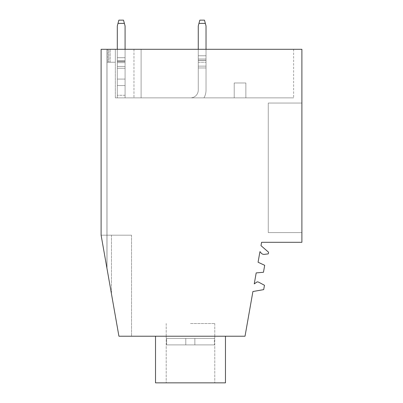 <?xml version="1.0" encoding="UTF-8"?>
<svg xmlns="http://www.w3.org/2000/svg" width="403" height="403" viewBox="0 0 403 403"><rect width="100%" height="100%" fill="white"/><g stroke="black" fill="none" stroke-linecap="round" stroke-linejoin="round"><path stroke-width="0.3" stroke-dasharray="2.02 1.51" d="M101.108 235.181L118.925 336.218L101.108 235.181L131.549 235.181L101.108 235.181L101.108 49.297L101.108 235.181L106.941 268.237L106.941 49.297L133.972 49.297L107.007 49.297L107.007 268.625L107.007 49.297L101.108 49.297L101.108 235.181L118.925 336.218L131.549 336.218L118.925 336.218L131.549 336.218L118.925 336.218L101.108 235.181L107.007 268.625L101.108 235.181L106.941 268.237L106.941 62.248L115.339 62.248L107.007 62.248L115.339 62.248L115.339 97.874L293.626 97.874L141.11 97.874L293.626 97.874L141.11 97.874L141.11 49.297L293.626 49.297L141.11 49.297L293.626 49.297L141.11 49.297L141.11 97.874L141.11 49.297L141.11 97.874L115.339 97.874L141.11 97.874L141.11 49.297L141.11 97.874L141.11 49.297L141.11 97.874L115.339 97.874L115.339 62.248L106.941 62.248L106.941 268.237L101.108 235.181L106.941 268.237L106.941 49.297L141.11 49.297L107.007 49.297L107.007 268.625L107.007 49.297L115.339 49.297L106.941 49.297L106.941 62.248L115.339 62.248L106.941 62.248L106.941 49.297L106.941 62.248L106.941 49.297L106.941 62.248L106.941 49.297L101.108 49.297L301.892 49.297L301.892 242.304L261.582 242.304L260.993 245.649L268.574 252.233L268.282 253.88L264.433 254.353A3.692 3.692 0 0 1 260.771 252.5A2.04 2.04 0 0 0 259.93 251.689L258.071 262.227L264.695 265.315L263.466 272.267L256.187 272.907L254.253 283.893L257.174 281.848L258.454 282.07L264.464 285.269L263.698 289.621L252.908 291.525L245.024 336.218L118.925 336.218L101.108 235.181L131.549 235.181L101.108 235.181L101.108 49.297L107.007 49.297L101.108 49.297L106.941 49.297L101.108 49.297L101.108 235.181M190.488 336.218L225.463 336.218L190.488 336.218M108.881 49.297L115.339 49.297L107.908 49.297L115.339 49.297L115.339 97.874L115.339 62.248L107.007 62.248L115.339 62.248L115.339 49.297L115.339 62.248L115.339 49.297L101.108 49.297L107.007 49.297L107.007 62.248L107.007 49.297L115.339 49.297L107.908 49.297L107.908 62.248L115.339 62.248L115.339 49.297L115.339 62.248L115.339 49.297L115.339 62.248L107.908 62.248L107.908 49.297L108.881 49.297L108.881 62.248L108.881 49.297M155.513 336.218L155.513 382.85L225.463 382.85L155.513 382.85L225.463 382.85L225.463 336.218M133.972 49.297L141.11 49.297L133.972 49.297L133.972 97.874L133.972 49.297M301.892 103.052L301.892 232.586L268.267 232.586L268.267 103.052L268.267 232.586L301.892 232.586L268.267 232.586L268.267 103.052L268.267 232.586L301.892 232.586L301.892 103.052L301.892 232.586L301.892 103.052L268.267 103.052L301.892 103.052M293.626 49.297L293.626 97.874L293.626 49.297M234.208 97.874L245.865 97.874L234.208 97.874L245.865 97.874L245.865 82.973L245.865 97.874L234.208 97.874L234.208 82.973L234.208 97.874L234.208 82.973L245.865 82.973L245.865 97.874L245.865 82.973L234.208 82.973L234.208 97.874M190.488 323.518L214.779 323.518L190.488 323.518M107.007 49.297L107.007 62.248L107.007 49.297M190.488 382.85L214.779 382.85L190.488 382.85M107.908 49.297L107.908 62.248L107.908 49.297M234.208 82.973L245.865 82.973L234.208 82.973M214.351 344.892L166.63 344.892L214.351 344.892L190.488 344.892L214.351 344.892L194.856 344.892L194.856 338.414L214.351 338.414L214.351 344.892L214.351 338.414L214.779 338.414L214.351 338.414L214.351 344.892L194.856 344.892L194.856 338.414L214.779 338.414L214.351 338.414L214.351 344.892L166.63 344.892L194.856 344.892L194.856 338.414L214.351 338.414L185.788 338.414L194.856 338.414L194.856 344.892L214.351 344.892M166.63 338.414L166.63 344.892L185.788 344.892L185.788 338.414L194.856 338.414L194.856 344.892L194.856 338.414L166.202 338.414L166.63 338.414L166.63 344.892L185.788 344.892L185.788 338.414L166.63 338.414L166.63 344.892L166.63 338.414L185.788 338.414L185.788 344.892L185.788 338.414L185.788 344.892L194.856 344.892L194.856 338.414L194.856 344.892L185.788 344.892L185.788 338.414L166.63 338.414M185.788 344.892L185.788 338.414L185.788 344.892M125.076 49.297L125.076 25.978L125.076 51.564L125.076 25.978L124.381 23.389L125.076 25.978L124.381 23.389L125.076 25.978L125.076 51.564L125.076 25.978L125.076 51.564L125.076 25.978L123.514 20.15L124.381 23.389L123.514 20.15L124.381 23.389L123.514 20.15L118.865 20.15L117.303 25.978L117.303 51.564L117.303 25.978L118.865 20.15L123.514 20.15L118.865 20.15L117.303 25.978L117.303 51.564L117.303 25.978L118.865 20.15L123.514 20.15L124.381 23.389L117.998 23.389L117.303 25.978L117.303 51.564L117.303 25.978L118.865 20.15L123.514 20.15L124.381 23.389L117.998 23.389L118.865 20.15L123.514 20.15L118.865 20.15M124.381 23.389L117.998 23.389L124.381 23.389L117.998 23.389L124.381 23.389L117.998 23.389L117.303 25.978L117.303 57.715L125.076 57.715L117.303 57.715L117.303 51.564L117.303 60.818L125.076 60.818L117.303 60.818L117.303 51.564L117.303 60.818L125.076 60.818L125.076 51.564L125.076 57.715L117.303 57.715L117.303 60.954L125.076 60.954L117.303 60.954L125.076 60.954L125.076 61.604L117.303 61.604L125.076 61.604L125.076 60.954L117.303 60.954L125.076 60.954L125.076 57.715L117.303 57.715L117.303 60.954L117.303 51.564L117.303 62.651L117.303 60.818L117.303 62.651L117.303 60.818L125.076 60.818L125.076 51.564L125.076 95.279L125.076 79.089L125.076 85.567L117.303 85.567L117.303 95.279L117.303 79.089L117.303 97.874L117.303 79.089L117.303 85.567L125.076 85.567L117.303 85.567L125.076 85.567L125.076 97.874L125.076 79.089L117.303 79.089L117.303 66.43L117.303 68.258L125.076 68.258L125.076 79.089L117.303 79.089L117.303 66.43L117.303 68.258L125.076 68.258L125.076 66.43L125.076 68.258L117.303 68.258L125.076 68.258L125.076 79.089L117.303 79.089L125.076 79.089L125.076 66.43L117.303 66.43L125.076 66.43L117.303 66.43L125.076 66.43L125.076 51.564L125.076 61.604L125.076 57.715L125.076 60.954L117.303 60.954L117.303 61.604L117.303 49.297M117.303 62.651L117.303 66.43L117.303 62.651L117.303 66.43L117.303 62.651L125.076 62.651L117.303 62.651M117.303 97.874L125.076 97.874L125.076 95.279L125.076 97.874L117.303 97.874L117.303 95.279L117.303 97.874L125.076 97.874L117.303 97.874M206.034 49.297L206.034 55.77L198.261 55.77L206.034 55.77L198.261 55.77L206.034 55.77L206.034 59.009L198.261 59.009L206.034 59.009L198.261 59.009L198.261 55.77L198.261 60.304L206.034 60.304L198.261 60.304L198.261 59.009L206.034 59.009L198.261 59.009L198.261 60.304L198.261 59.009L206.034 59.009L206.034 60.304L206.034 25.978L204.472 20.15L206.034 25.978L206.034 90.101A15.546 15.546 0 0 1 203.953 97.874L190.488 97.874A7.773 7.773 0 0 0 198.261 90.101L198.261 66.137L198.261 67.966L206.034 67.966L206.034 90.101A15.546 15.546 0 0 1 203.953 97.874A15.546 15.546 0 0 0 206.034 90.101L206.034 66.137L206.034 90.101A15.546 15.546 0 0 1 203.953 97.874L190.488 97.874A7.773 7.773 0 0 0 198.261 90.101L198.261 67.966L206.034 67.966L206.034 66.137L198.261 66.137L198.261 67.966L198.261 66.137L206.034 66.137L198.261 66.137L206.034 66.137L206.034 60.415L198.261 60.415L198.261 62.248L198.261 60.415L206.034 60.415L206.034 66.137L206.034 60.415L198.261 60.415L198.261 66.137L198.261 60.415L206.034 60.415L206.034 25.978L204.472 20.15L199.823 20.15L198.261 25.978L198.261 60.415L198.261 25.978L198.261 51.564L198.261 25.978L198.956 23.389L198.261 25.978L198.956 23.389L198.261 25.978L198.956 23.389L198.261 25.978L198.261 49.297M198.956 23.389L199.823 20.15L199.717 20.553L199.823 20.15L199.717 20.553L199.823 20.15L204.472 20.15L199.823 20.15L204.472 20.15L199.823 20.15L198.956 23.389L205.339 23.389L206.034 25.978L206.034 60.415L206.034 25.978L205.339 23.389L198.956 23.389L205.339 23.389M117.303 60.954L117.303 61.604L117.303 60.954L125.076 60.954L117.303 60.954M125.076 85.567L117.303 85.567L125.076 85.567M125.076 61.604L117.303 61.604L125.076 61.604M206.034 55.77L206.034 51.564L206.034 55.77M206.034 59.009L206.034 60.304L206.034 59.009L198.261 59.009L206.034 59.009M199.823 20.15L204.472 20.15L199.823 20.15M198.261 62.248L198.261 66.137L198.261 62.248L206.034 62.248L198.261 62.248M198.261 90.101L198.261 67.966L206.034 67.966L198.261 67.966L198.261 90.101A7.773 7.773 0 0 1 190.488 97.874A7.773 7.773 0 0 0 198.261 90.101M198.261 60.304L206.034 60.304L198.261 60.304M203.953 97.874L190.488 97.874L203.953 97.874M111.475 235.181L111.475 293.948L111.475 235.181M110.175 62.248L110.175 49.297L110.175 62.248M125.076 95.279L117.303 95.279L125.076 95.279M131.549 235.181L131.549 336.218L131.549 235.181M214.779 336.218L214.779 382.85L214.779 336.218M166.202 336.218L166.202 382.85L166.202 336.218M166.202 323.518L166.202 338.414L166.202 323.518M214.779 323.518L214.779 338.414L214.779 323.518"/><path stroke-width="0.6" d="M245.024 336.218L118.925 336.218L101.108 235.181L101.108 49.297L301.892 49.297L301.892 242.304L261.582 242.304L260.993 245.649L268.574 252.233L268.282 253.88L264.433 254.353A3.692 3.692 0 0 1 260.771 252.5A2.04 2.04 0 0 0 259.93 251.689L258.071 262.227L264.695 265.315L263.466 272.267L256.187 272.907L254.253 283.893L257.174 281.848L258.454 282.07L264.464 285.269L263.698 289.621L252.908 291.525L245.024 336.218M225.463 336.218L225.463 382.85L155.513 382.85L155.513 336.218M198.261 49.297L198.261 25.978L199.823 20.15L198.956 23.389L199.823 20.15L198.956 23.389L199.823 20.15L204.472 20.15L206.034 25.978L206.034 49.297M118.865 20.15L117.998 23.389L118.865 20.15L123.514 20.15L125.076 25.978L125.076 49.297M117.303 49.297L117.303 25.978L117.998 23.389L124.381 23.389M198.956 23.389L205.339 23.389"/></g></svg>
